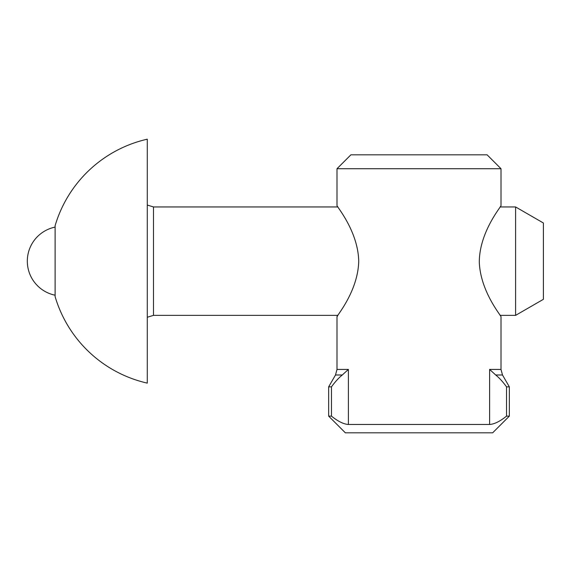 <?xml version="1.0" encoding="UTF-8"?>
<svg xmlns="http://www.w3.org/2000/svg" width="572" height="572" viewBox="0 0 572 572"><rect width="100%" height="100%" fill="white"/><g stroke="black" fill="none" stroke-linecap="round" stroke-linejoin="round"><path stroke-width="0.86" d="M345.338 432.811L419.004 432.811L345.338 432.811L328.657 416.13L331.474 416.13C338.009 421.392 343.643 424.174 348.391 424.474L489.618 424.474L489.618 369.426L495.709 374.989C499.335 377.928 502.945 381.882 506.527 386.851L509.345 386.851L502.495 374.989L501.008 369.426L489.618 369.426M350.893 154.826L419.004 154.826L350.893 154.826L336.994 168.726L501.008 168.726L501.008 205.555C502.037 205.577 479.336 231.51 479.293 262.212C480.501 292.156 501.951 316.659 501.008 316.752L501.008 369.426M336.994 168.726L336.994 205.555C336.007 205.605 358.079 230.831 358.723 261.154C358.079 291.477 336.014 316.695 336.994 316.752L336.994 369.426L348.391 369.426L342.299 374.989C338.667 377.928 335.056 381.882 331.474 386.851L328.657 386.851L335.507 374.989L342.299 374.989M337.108 316.588L337.866 315.465M492.671 432.811L419.004 432.811L492.671 432.811L509.345 416.13L506.527 416.13L506.527 386.851M506.527 416.13C499.992 421.392 494.358 424.174 489.618 424.474M331.474 416.13L331.474 386.851M419.004 154.826L487.108 154.826L419.004 154.826M377.034 432.811L463.942 432.811M147.276 383.126L147.276 139.189A125.096 125.096 0 0 0 55.105 225.711L55.105 296.596A125.096 125.096 0 0 0 147.276 383.126M500.071 206.95L515.601 206.95L515.601 315.365L543.4 299.313L543.4 261.154L543.4 299.313M147.276 317.253L153.482 315.365L153.482 206.95L147.276 205.055M543.4 261.154L543.4 223.001L543.4 261.154M348.391 424.474L348.391 369.426M495.709 374.989L502.495 374.989M335.507 374.989L336.994 369.426M509.345 416.13L509.345 386.851M328.657 416.13L328.657 386.851M487.108 154.826L501.008 168.726M153.482 206.95L337.93 206.95M153.482 315.365L337.93 315.365M500.071 315.365L515.601 315.365M543.4 223.001L515.601 206.95M55.105 227.113A34.749 34.749 0 0 0 55.105 295.202"/></g></svg>
